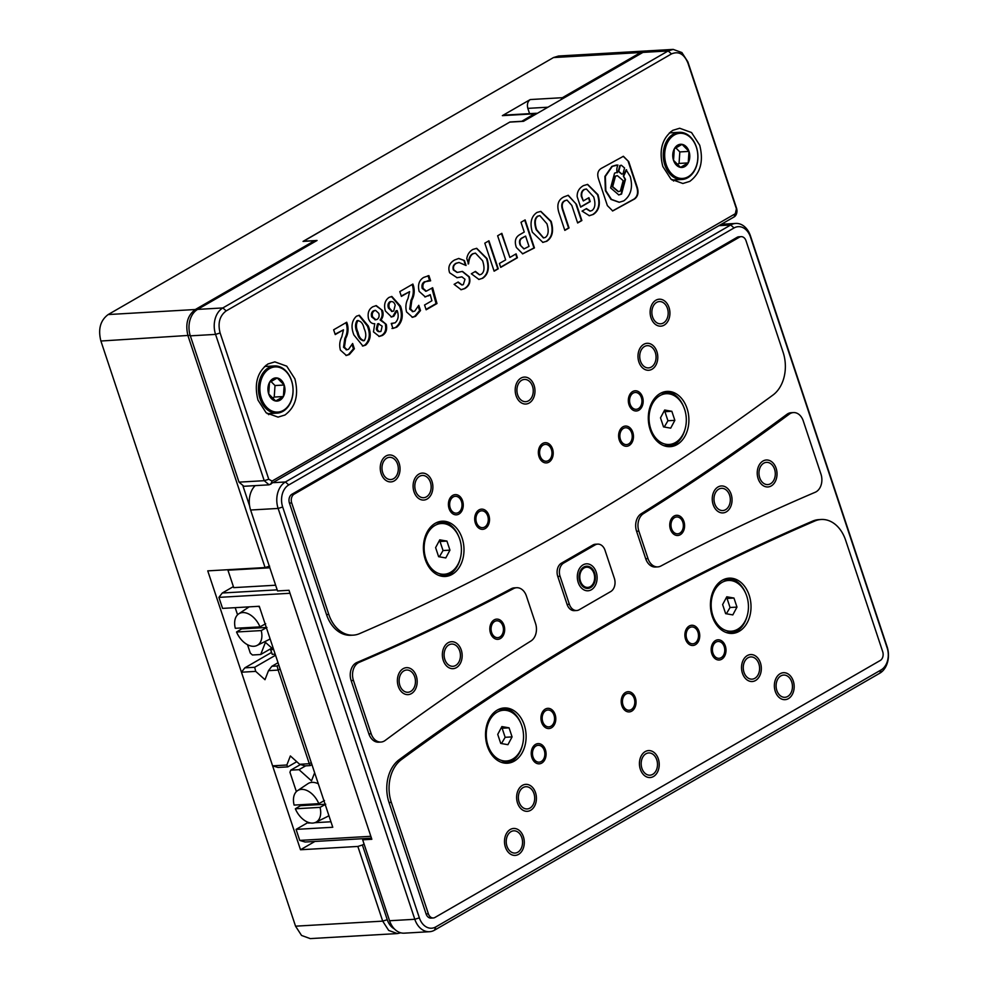 <?xml version="1.0" encoding="UTF-8"?>
<svg xmlns="http://www.w3.org/2000/svg" width="988" height="988" viewBox="0 0 988 988"><rect width="100%" height="100%" fill="white"/><g stroke="black" fill="none" stroke-linecap="round" stroke-linejoin="round"><path stroke-width="1.48" d="M394.373 928.905A16.87 12.362 -93.3 0 1 387.247 919.705L362.398 845.012L364.066 844.048M362.398 845.012L357.854 846.444L300.513 849.754L314.888 841.455M400.77 932.82L397.361 933.574L388.679 930.424L382.702 921.137L357.854 846.444M300.513 849.754L207.752 570.866L265.08 567.557L269.625 566.124M269.119 484.824L734.096 216.94A6.755 4.94 86.7 0 0 736.529 208.122L687.858 61.824L681.881 52.549L673.199 49.4L668.16 50.944L222.856 307.935A20.254 14.832 86.7 0 0 215.569 334.389L264.228 480.687L269.119 484.824L243.888 486.281L239.01 482.144L190.338 335.846A20.254 14.832 86.7 0 1 197.625 309.392L317.049 240.467L303.514 241.245L509.969 121.981L303.057 241.393L314.53 240.726L195.328 309.516C187.498 315.357 185.077 324.175 188.053 335.982L265.08 567.557M397.361 933.574L310.22 938.6L301.538 935.451L295.548 926.176L100.9 341.021C97.923 329.214 100.356 320.384 108.174 314.555L553.478 57.563L558.529 56.02L645.683 50.993L640.632 52.525L562.37 97.701L530.26 99.553L502.373 115.645L534.483 113.793L521.553 121.425M243.048 486.232L249.631 506.017M314.53 240.726L315.333 241.455M509.969 121.981L521.429 121.314M504.053 115.139L502.373 115.645M530.26 99.553C527.654 101.505 526.839 104.444 527.827 108.371L529.593 113.657M561.023 99.665L562.37 97.701M646.831 50.981L645.683 50.993M534.483 113.793L537.435 113.274M275.627 585.217L233.736 587.638L227.944 570.2L269.835 567.791M227.944 570.2L228.907 569.644M275.553 655.229L254.669 667.283L244.826 667.851L271.515 652.438M311.257 762.588L309.293 763.712L278.159 670.086L280.11 668.962M299.648 764.28L309.293 763.712L310.244 765.589L304.996 765.885L299.648 764.28L290.361 755.956L286.841 765.008L287.792 766.886L296.771 761.699M278.036 662.726L271.861 666.283L268.501 670.654L264.994 679.707L255.707 671.383L241.455 672.211L272.602 765.836L277.961 767.454L287.792 766.886M255.707 671.383L254.669 667.283M241.455 672.211L244.826 667.851M311.936 764.613L310.244 765.589M268.501 670.654L278.159 670.086L277.122 665.986L278.801 665.01M286.841 765.008L272.602 765.836M277.122 665.986L271.861 666.283M270.329 648.968L272.231 654.352L275.195 654.18M273.454 649.524L270.675 649.684L270.391 648.931M270.675 649.684L272.231 654.352M300.08 804.738A18.698 11.942 60 0 0 300.451 805.689L295.35 808.789A18.278 11.671 -120 0 0 312.69 823.078A18.278 11.671 -120 0 0 315.765 822.3A18.278 11.671 -120 0 0 320.038 807.369L325.731 804.232M315.765 822.3L326.966 816.817A19.13 12.214 -120 0 0 328.868 815.508M318.334 783.83A19.13 12.214 -120 0 0 312.01 782.36A19.13 12.214 -120 0 0 307.861 783.719L297.512 790.672A18.278 11.671 -120 0 0 294.115 805.084L318.803 803.664A18.278 11.671 -120 0 0 301.476 789.375A18.278 11.671 -120 0 0 297.512 790.672M318.803 803.664L324.496 800.527M259.511 607.04A19.13 12.214 -120 0 0 257.942 606.348M249.149 606.867A19.13 12.214 -120 0 0 249.05 606.928L238.701 613.869A18.278 11.671 -120 0 0 235.305 628.294L259.992 626.874A18.278 11.671 -120 0 0 238.701 613.869M259.992 626.874L265.686 623.737M305.65 765.848L299.018 769.677L290.744 770.158L289.941 772.233L296.375 791.598M290.744 770.158L300.488 764.527M314.641 772.764L311.504 780.853L299.018 769.677M371.476 838.182L305.107 842.023L299.747 840.405L370.846 836.305L290.003 593.269L218.904 597.382L222.572 608.398L259.264 606.274L332.771 827.265L296.079 829.389L307.824 822.609M306.959 821.831L308.342 823.066L310.442 822.955M314.764 822.695L330.943 821.769M241.27 627.948A18.698 11.942 60 0 0 241.64 628.899L236.54 631.999A18.278 11.671 -120 0 0 256.954 645.497L268.156 640.014A19.13 12.214 -120 0 0 270.057 638.705M273.738 649.783L265.426 642.348L260.709 654.513L252.434 654.995L250.297 653.08L247.519 644.719M237.565 614.808L235.193 607.669M299.747 840.405L296.079 829.389M271.848 648.091L260.709 654.513M266.921 627.442L261.227 630.579A18.278 11.671 -120 0 1 256.954 645.497M218.904 597.382L222.263 593.01L277.171 589.848M295.35 808.789L320.038 807.369M236.54 631.999L261.227 630.579M233.39 586.6L222.263 593.01M300.451 805.689L325.126 804.269M241.64 628.899L266.315 627.479M696.318 146.817A23.626 17.302 86.7 0 0 679.213 132.318A23.626 17.302 86.7 0 0 664.838 164.996A23.626 17.302 86.7 0 0 681.942 179.495A23.626 17.302 86.7 0 0 696.318 146.817M696.342 147.175A22.613 16.561 86.7 0 0 674.335 135.01A22.613 16.561 86.7 0 0 666.196 164.564A22.613 16.561 86.7 0 0 688.204 176.716A22.613 16.561 86.7 0 0 696.342 147.175M688.216 162.909A11.609 8.509 86.7 0 0 689.007 151.399A11.609 8.509 86.7 0 0 682.053 144.359A11.609 8.509 86.7 0 0 674.31 148.83A11.609 8.509 86.7 0 0 673.532 160.328A11.609 8.509 86.7 0 0 680.485 167.367A11.609 8.509 86.7 0 0 688.216 162.909L689.007 151.399L682.053 144.359L674.31 148.83L673.532 160.328L680.485 167.367L688.216 162.909L679.052 163.44L677.089 164.564M675.73 147.78L679.83 151.93L679.052 163.44M689.007 151.399L679.83 151.93M291.497 380.442A23.626 17.302 86.7 0 0 274.392 365.943A23.626 17.302 86.7 0 0 260.017 398.621A23.626 17.302 86.7 0 0 277.122 413.12A23.626 17.302 86.7 0 0 291.497 380.442M291.522 380.8A22.613 16.561 86.7 0 0 269.514 368.635A22.613 16.561 86.7 0 0 261.375 398.189A22.613 16.561 86.7 0 0 283.383 410.353A22.613 16.561 86.7 0 0 291.522 380.8M283.395 396.534A11.609 8.509 86.7 0 0 284.186 385.024A11.609 8.509 86.7 0 0 277.233 377.984A11.609 8.509 86.7 0 0 269.489 382.455A11.609 8.509 86.7 0 0 268.711 393.953A11.609 8.509 86.7 0 0 275.664 401.005A11.609 8.509 86.7 0 0 283.395 396.534L284.186 385.024L277.233 377.984L269.489 382.455L268.711 393.953L275.664 401.005L283.395 396.534L274.232 397.065L272.268 398.189M270.91 381.405L275.01 385.555L274.232 397.065M284.186 385.024L275.01 385.555M397.571 464.15A11.14 8.163 -93.3 0 1 390.791 479.551A11.14 8.163 -93.3 0 1 382.726 472.721A11.14 8.163 -93.3 0 1 389.507 457.321A11.14 8.163 -93.3 0 1 397.571 464.15M532.507 386.271A11.14 8.163 -93.3 0 1 525.727 401.671A11.14 8.163 -93.3 0 1 517.663 394.842A11.14 8.163 -93.3 0 1 524.443 379.441A11.14 8.163 -93.3 0 1 532.507 386.271M667.443 308.404A11.14 8.163 -93.3 0 1 660.663 323.805A11.14 8.163 -93.3 0 1 652.599 316.963A11.14 8.163 -93.3 0 1 659.379 301.562A11.14 8.163 -93.3 0 1 667.443 308.404M430.41 482.292A11.14 8.163 -93.3 0 1 423.63 497.705A11.14 8.163 -93.3 0 1 415.565 490.863A11.14 8.163 -93.3 0 1 422.345 475.463A11.14 8.163 -93.3 0 1 430.41 482.292M655.316 352.506A11.14 8.163 -93.3 0 1 648.536 367.906A11.14 8.163 -93.3 0 1 640.471 361.077A11.14 8.163 -93.3 0 1 647.251 345.664A11.14 8.163 -93.3 0 1 655.316 352.506M641.373 397.645A8.435 6.175 -93.3 0 1 636.235 409.316A8.435 6.175 -93.3 0 1 630.134 404.141A8.435 6.175 -93.3 0 1 635.272 392.471A8.435 6.175 -93.3 0 1 641.373 397.645M551.415 449.565A8.435 6.175 -93.3 0 1 546.278 461.235A8.435 6.175 -93.3 0 1 540.164 456.048A8.435 6.175 -93.3 0 1 545.302 444.39A8.435 6.175 -93.3 0 1 551.415 449.565M461.458 501.484A8.435 6.175 -93.3 0 1 456.32 513.155A8.435 6.175 -93.3 0 1 450.207 507.968A8.435 6.175 -93.3 0 1 455.345 496.309A8.435 6.175 -93.3 0 1 461.458 501.484M414.713 676.866A11.14 8.163 -93.3 0 1 407.933 692.267A11.14 8.163 -93.3 0 1 399.868 685.425A11.14 8.163 -93.3 0 1 406.648 670.025A11.14 8.163 -93.3 0 1 414.713 676.866M774.555 469.189A11.14 8.163 -93.3 0 1 767.775 484.589A11.14 8.163 -93.3 0 1 759.71 477.76A11.14 8.163 -93.3 0 1 766.49 462.359A11.14 8.163 -93.3 0 1 774.555 469.189M459.692 650.907A11.14 8.163 -93.3 0 1 452.912 666.307A11.14 8.163 -93.3 0 1 444.847 659.465A11.14 8.163 -93.3 0 1 451.627 644.065A11.14 8.163 -93.3 0 1 459.692 650.907M594.628 573.028A11.14 8.163 -93.3 0 1 587.848 588.428A11.14 8.163 -93.3 0 1 579.783 581.599A11.14 8.163 -93.3 0 1 586.563 566.198A11.14 8.163 -93.3 0 1 594.628 573.028M729.576 495.149A11.14 8.163 -93.3 0 1 722.796 510.549A11.14 8.163 -93.3 0 1 714.732 503.719A11.14 8.163 -93.3 0 1 721.512 488.319A11.14 8.163 -93.3 0 1 729.576 495.149M502.867 625.984A8.435 6.175 -93.3 0 1 497.73 637.655A8.435 6.175 -93.3 0 1 491.629 632.468A8.435 6.175 -93.3 0 1 496.766 620.81A8.435 6.175 -93.3 0 1 502.867 625.984M682.794 522.146A8.435 6.175 -93.3 0 1 677.657 533.816A8.435 6.175 -93.3 0 1 671.544 528.642A8.435 6.175 -93.3 0 1 676.681 516.971A8.435 6.175 -93.3 0 1 682.794 522.146M487.726 515.995A8.435 6.175 -93.3 0 1 482.589 527.666A8.435 6.175 -93.3 0 1 476.488 522.491A8.435 6.175 -93.3 0 1 481.625 510.821A8.435 6.175 -93.3 0 1 487.726 515.995M631.665 432.929A8.435 6.175 -93.3 0 1 626.528 444.6A8.435 6.175 -93.3 0 1 620.427 439.425A8.435 6.175 -93.3 0 1 625.552 427.755A8.435 6.175 -93.3 0 1 631.665 432.929M553.996 715.201A8.435 6.175 -93.3 0 1 548.859 726.872A8.435 6.175 -93.3 0 1 542.745 721.697A8.435 6.175 -93.3 0 1 547.883 710.026A8.435 6.175 -93.3 0 1 553.996 715.201M697.936 632.135A8.435 6.175 -93.3 0 1 692.798 643.805A8.435 6.175 -93.3 0 1 686.685 638.619A8.435 6.175 -93.3 0 1 691.822 626.96A8.435 6.175 -93.3 0 1 697.936 632.135M724.204 646.646A8.435 6.175 -93.3 0 1 719.066 658.317A8.435 6.175 -93.3 0 1 712.966 653.142A8.435 6.175 -93.3 0 1 718.103 641.471A8.435 6.175 -93.3 0 1 724.204 646.646M634.247 698.565A8.435 6.175 -93.3 0 1 629.109 710.236A8.435 6.175 -93.3 0 1 623.008 705.062A8.435 6.175 -93.3 0 1 628.133 693.391A8.435 6.175 -93.3 0 1 634.247 698.565M544.289 750.485A8.435 6.175 -93.3 0 1 539.152 762.156A8.435 6.175 -93.3 0 1 533.038 756.981A8.435 6.175 -93.3 0 1 538.176 745.31A8.435 6.175 -93.3 0 1 544.289 750.485M739.666 627.874A26.664 19.538 -93.3 0 1 725.501 632.234M452.64 570.903A26.664 19.538 -93.3 0 1 438.474 575.275M677.546 441.117A26.664 19.538 -93.3 0 1 663.38 445.489M514.76 757.66A26.664 19.538 -93.3 0 1 500.607 762.032M506.968 846.222A11.14 8.163 86.7 0 0 515.032 853.064A11.14 8.163 86.7 0 0 521.812 837.651A11.14 8.163 86.7 0 0 513.748 830.822A11.14 8.163 86.7 0 0 506.968 846.222M641.916 768.343A11.14 8.163 86.7 0 0 649.981 775.185A11.14 8.163 86.7 0 0 656.748 759.784A11.14 8.163 86.7 0 0 648.696 752.942A11.14 8.163 86.7 0 0 641.916 768.343M776.852 690.476A11.14 8.163 86.7 0 0 784.917 697.306A11.14 8.163 86.7 0 0 791.697 681.905A11.14 8.163 86.7 0 0 783.632 675.063A11.14 8.163 86.7 0 0 776.852 690.476M519.108 802.12A11.14 8.163 86.7 0 0 527.172 808.95A11.14 8.163 86.7 0 0 533.952 793.549A11.14 8.163 86.7 0 0 525.888 786.72A11.14 8.163 86.7 0 0 519.108 802.12M744.001 672.322A11.14 8.163 86.7 0 0 752.066 679.164A11.14 8.163 86.7 0 0 758.846 663.763A11.14 8.163 86.7 0 0 750.781 656.921A11.14 8.163 86.7 0 0 744.001 672.322M425.26 559.48A27.676 20.279 86.7 0 0 445.292 576.461A27.676 20.279 86.7 0 0 462.137 538.188A27.676 20.279 86.7 0 0 442.105 521.207A27.676 20.279 86.7 0 0 425.26 559.48M443.908 576.473A27.676 20.279 86.7 0 0 460.025 559.393M650.153 429.681A27.676 20.279 86.7 0 0 670.197 446.662A27.676 20.279 86.7 0 0 687.043 408.39A27.676 20.279 86.7 0 0 666.999 391.409A27.676 20.279 86.7 0 0 650.153 429.681M668.814 446.687A27.676 20.279 86.7 0 0 684.919 429.595M487.38 746.224A27.676 20.279 86.7 0 0 507.412 763.218A27.676 20.279 86.7 0 0 524.258 724.945A27.676 20.279 86.7 0 0 504.226 707.951A27.676 20.279 86.7 0 0 487.38 746.224M506.041 763.23A27.676 20.279 86.7 0 0 522.146 746.15M712.274 616.438A27.676 20.279 86.7 0 0 732.318 633.419A27.676 20.279 86.7 0 0 749.163 595.147A27.676 20.279 86.7 0 0 729.119 578.165A27.676 20.279 86.7 0 0 712.274 616.438M747.039 616.351A27.676 20.279 -93.3 0 1 730.935 633.432M282.679 507.005A16.87 12.362 -93.3 0 1 288.755 484.947L734.047 227.956A16.87 12.362 -93.3 0 1 750.472 237.034L887.15 647.881A16.87 12.362 -93.3 0 1 881.074 669.938L435.782 926.929A16.87 12.362 86.7 0 1 419.357 917.852L282.679 507.005L278.134 508.437L414.812 919.285A20.254 14.832 86.7 0 0 429.471 931.709A20.254 14.832 86.7 0 0 434.522 930.177L879.826 673.186A20.254 14.832 86.7 0 0 887.101 646.72L750.435 235.86A20.254 14.832 86.7 0 0 735.764 223.436A20.254 14.832 86.7 0 0 730.725 224.98L285.421 481.971A20.254 14.832 86.7 0 0 278.134 508.437L250.619 510.018A20.254 14.832 -93.3 0 1 255.188 485.627M429.471 931.709L404.24 933.166A20.254 14.832 -93.3 0 1 389.581 920.742L362.67 839.812L371.834 839.281L289.002 590.281L277.542 590.947L250.619 510.018M362.67 839.812L362.621 838.701M741.136 236.651L738.839 236.787A6.755 4.94 86.7 0 0 737.159 237.293L291.855 494.284A6.755 4.94 86.7 0 0 289.435 503.102L326.509 614.561A33.753 24.725 86.7 0 0 350.938 635.272L353.235 635.148A33.753 24.725 86.7 0 0 359.533 633.641A3374.922 2472.359 86.7 0 0 772.986 395.027A33.753 24.725 86.7 0 0 783.101 352.247L746.026 240.788A6.755 4.94 86.7 0 0 741.136 236.651A6.755 4.94 86.7 0 0 739.456 237.169L294.152 494.148A6.755 4.94 86.7 0 0 291.719 502.978L328.794 614.425A33.753 24.725 86.7 0 0 353.235 635.148M793.463 412.576L791.178 412.712A13.499 9.892 86.7 0 0 786.979 414.281A3401.919 2492.131 -93.3 0 1 641.163 513.76A13.499 9.892 86.7 0 0 636.568 531.248L645.707 558.739A13.499 9.892 86.7 0 0 655.489 567.026L657.773 566.89A13.499 9.892 86.7 0 0 660.886 566.013A3401.919 2492.131 -93.3 0 1 815.248 492.246A13.499 9.892 86.7 0 0 820.979 474.178L803.244 420.863A13.499 9.892 86.7 0 0 793.463 412.576A13.499 9.892 86.7 0 0 789.264 414.157A3401.919 2492.131 -93.3 0 1 643.46 513.637A13.499 9.892 86.7 0 0 638.865 531.124L648.005 558.603A13.499 9.892 86.7 0 0 657.773 566.89M516.638 587.724L514.34 587.86A13.499 9.892 86.7 0 0 511.241 588.749A3401.919 2492.131 -93.3 0 1 356.878 662.503A13.499 9.892 86.7 0 0 351.148 680.584L368.882 733.886A13.499 9.892 86.7 0 0 378.651 742.173L380.948 742.05A13.499 9.892 86.7 0 0 385.147 740.469A3401.919 2492.131 -93.3 0 1 530.951 640.99A13.499 9.892 86.7 0 0 535.558 623.502L526.406 596.011A13.499 9.892 86.7 0 0 516.638 587.724A13.499 9.892 86.7 0 0 513.538 588.613A3401.919 2492.131 -93.3 0 1 359.163 662.368A13.499 9.892 86.7 0 0 353.445 680.448L371.179 733.763A13.499 9.892 86.7 0 0 380.948 742.05M597.703 544.116L595.418 544.24A10.127 7.422 86.7 0 0 592.886 545.018L561.406 563.185A10.127 7.422 86.7 0 0 557.763 576.412L567.087 604.434A10.127 7.422 86.7 0 0 574.411 610.646L576.708 610.51A10.127 7.422 86.7 0 0 579.227 609.744L610.72 591.565A10.127 7.422 86.7 0 0 614.363 578.338L605.039 550.328A10.127 7.422 86.7 0 0 597.703 544.116A10.127 7.422 86.7 0 0 595.184 544.882L563.703 563.049A10.127 7.422 86.7 0 0 560.06 576.288L569.372 604.298A10.127 7.422 86.7 0 0 576.708 610.51M821.176 519.478L818.891 519.614A33.753 24.725 86.7 0 0 812.593 521.121A3374.922 2472.359 86.7 0 0 399.14 759.723A33.753 24.725 86.7 0 0 389.025 802.503L426.1 913.962A6.755 4.94 86.7 0 0 430.99 918.099L433.287 917.976A6.755 4.94 86.7 0 0 434.967 917.457L880.271 660.466A6.755 4.94 86.7 0 0 882.692 651.648L845.617 540.189A33.753 24.725 86.7 0 0 821.176 519.478A33.753 24.725 86.7 0 0 814.89 520.985A3374.922 2472.359 86.7 0 0 401.437 759.599A33.753 24.725 86.7 0 0 391.322 802.38L428.397 913.826A6.755 4.94 86.7 0 0 433.287 917.976M722.5 580.117A26.664 19.538 -93.3 0 1 737.06 582.834M435.473 523.158A26.664 19.538 -93.3 0 1 450.034 525.875M660.367 393.372A26.664 19.538 -93.3 0 1 674.94 396.077M497.594 709.915A26.664 19.538 -93.3 0 1 512.167 712.62M458.691 536.459A27.676 20.279 86.7 0 0 440.734 521.343M683.597 406.673A27.676 20.279 86.7 0 0 665.628 391.557M727.748 578.301A27.676 20.279 -93.3 0 1 745.718 593.418M520.824 723.216A27.676 20.279 86.7 0 0 502.855 708.1M727.045 598.444L733.961 598.049L726.785 596.789L722.623 604.582L725.637 613.647L732.812 614.907L736.974 607.101L733.961 598.049L727.045 598.444L730.058 607.496L736.974 607.101L733.961 598.049L726.785 596.789L722.623 604.582L725.637 613.647L732.812 614.907L736.974 607.101L730.058 607.496L727.045 598.444M726.378 613.77L730.058 607.496L726.378 613.77M746.743 596.073A25.416 18.611 86.7 0 0 728.341 580.475A25.416 18.611 86.7 0 0 712.867 615.623A25.416 18.611 86.7 0 0 731.268 631.209A25.416 18.611 86.7 0 0 746.743 596.073M502.139 728.242L509.067 727.835L501.892 726.575L497.73 734.38L500.743 743.433L507.918 744.693L512.08 736.9L509.067 727.835L502.139 728.242L505.152 737.295L512.08 736.9L509.067 727.835L501.892 726.575L497.73 734.38L500.743 743.433L507.918 744.693L512.08 736.9L505.152 737.295L502.139 728.242M501.472 743.569L505.152 737.295L501.472 743.569M521.837 725.859A25.416 18.611 86.7 0 0 503.435 710.261A25.416 18.611 86.7 0 0 487.973 745.409A25.416 18.611 86.7 0 0 506.362 761.007A25.416 18.611 86.7 0 0 521.837 725.859M664.924 411.687L671.84 411.292L664.665 410.032L660.503 417.838L663.516 426.89L670.691 428.15L674.853 420.345L671.84 411.292L664.924 411.687L667.937 420.752L674.853 420.345L671.84 411.292L664.665 410.032L660.503 417.838L663.516 426.89L670.691 428.15L674.853 420.345L667.937 420.752L664.924 411.687M664.245 427.014L667.937 420.752L664.245 427.014M684.61 409.316A25.416 18.611 86.7 0 0 666.208 393.718A25.416 18.611 86.7 0 0 650.746 428.866A25.416 18.611 86.7 0 0 669.148 444.464A25.416 18.611 86.7 0 0 684.61 409.316M440.018 541.486L446.934 541.091L439.771 539.831L435.609 547.624L438.623 556.689L445.786 557.936L449.948 550.143L446.934 541.091L440.018 541.486L443.032 550.538L449.948 550.143L446.934 541.091L439.771 539.831L435.609 547.624L438.623 556.689L445.786 557.936L449.948 550.143L443.032 550.538L440.018 541.486M439.351 556.812L443.032 550.538L439.351 556.812M459.716 539.115A25.416 18.611 86.7 0 0 441.315 523.517A25.416 18.611 86.7 0 0 425.84 558.652A25.416 18.611 86.7 0 0 444.242 574.25A25.416 18.611 86.7 0 0 459.716 539.115M294.893 378.849C298.956 394.99 295.634 407.044 284.939 415.022L278.048 417.121L266.167 412.823L258.004 400.14C253.941 383.999 257.251 371.945 267.958 363.967L274.849 361.867L286.73 366.165L294.893 378.849M270.008 413.527A27.676 20.279 -93.3 0 1 268.699 414.651M674.816 179.902L673.52 181.026M689.76 181.384C700.455 173.406 703.777 161.353 699.714 145.224L691.538 132.54L679.67 128.242L672.779 130.342C662.084 138.32 658.761 150.374 662.825 166.503L671 179.198L682.869 183.496L689.76 181.384M368.524 318.766C367.363 313.073 368.82 309.059 372.908 306.725L376.28 305.613L382.578 310.59C383.603 314.233 383.085 317.346 380.998 319.914L386.283 324.397C387.345 329.584 386.024 333.277 382.356 335.475L379.318 336.451L373.476 331.882L374.748 323.694C371.908 323.879 369.833 322.224 368.524 318.766M340.415 350.135C339.168 345.38 339.637 340.946 341.823 336.834L343.466 329.819L335.241 334.574L333.648 329.794L346.726 322.236L347.418 324.311C348.641 329.375 348.072 334.068 345.714 338.378L344.442 347.22L347.072 349.764L348.628 349.233L352.63 343.503L354.371 348.739L349.419 354.482L346.393 355.482L340.415 350.135M687.858 61.824L687.907 62.997C684.091 53.932 678.62 50.907 671.482 53.92L226.178 310.911C219.657 315.777 217.632 323.125 220.114 332.968L268.773 479.254L272.058 481.07L735.356 213.692L736.529 208.122M687.907 62.997L736.566 209.283M576.486 204.393L568.261 195.291L563.938 196.884C557.763 199.922 556.306 205.8 559.541 214.482L564.827 230.377L569.039 227.944L563.197 210.358C561.431 205.479 562.073 202.256 565.111 200.712L567.026 200.07L571.793 205.393L577.647 222.979L581.87 220.546L576.486 204.393L568.038 195.315M582.08 211.111L589.342 215.717L593.331 214.396C599.21 210.481 600.753 203.899 597.95 194.648L587.625 184.386L583.439 185.633C579.054 188.165 576.967 191.857 577.177 196.698L580.648 207.122L590.219 201.601L588.922 197.686L583.291 200.935L581.734 196.242C581.401 192.919 582.352 190.659 584.612 189.461L586.427 189.004L593.702 196.945C595.715 203.652 595.159 208.159 592.022 210.493L590.219 211.086L586.464 208.579L582.08 211.111M484.812 243.172L494.124 271.181L498.261 268.798L488.937 240.788L484.812 243.172M471.325 273.775L478.933 279.431L482.749 278.221C488.319 274.38 489.727 267.822 486.985 258.535L476.71 248.321L472.956 249.396C469.498 251.384 467.448 254.435 466.781 258.547L468.559 263.882C469.115 258.387 470.671 255.003 473.24 253.731L475.45 253.126L482.601 260.758C484.849 267.736 484.367 272.256 481.144 274.331L479.649 274.812L475.463 271.404L471.325 273.775M464.409 260.536L458.778 258.461L454.604 259.98C449.392 262.993 447.737 267.254 449.639 272.787L457.098 277.727L461.915 276.85L465.002 279.295L463.31 284.618L462.1 284.976L458.16 282L454.11 284.334L461.149 289.719L464.743 288.607C469.288 285.878 470.807 281.951 469.3 276.813L462.458 271.416L457.308 272.416L453.813 269.909C452.924 267.007 453.788 264.796 456.431 263.277L459.074 262.512L466.064 265.488L464.409 260.536L458.543 258.473M628.726 161.637L623.403 156.289L601.519 168.269C597.876 170.393 596.888 173.999 598.543 179.063L607.373 205.603L612.708 210.95L634.592 198.971C638.063 196.34 638.89 192.228 637.05 186.658L628.726 161.637L623.169 156.302M499.409 263.475L500.718 267.377L517.403 257.757L516.106 253.842L509.87 257.448L501.842 233.341L497.631 235.774L505.646 259.881L499.409 263.475M520.207 234.391C515.464 236.922 514.192 241.282 516.391 247.469L522.714 253.842L534.434 247.914L525.122 219.904L520.997 222.288L524.245 232.057L520.207 234.391M546.599 241.368C552.453 237.577 553.972 230.896 551.143 221.349L540.844 211.37L536.978 212.445C531.186 216.409 529.642 222.992 532.347 232.192L542.894 242.393L546.142 241.393C551.996 237.602 553.515 230.92 550.687 221.374L551.143 221.349M353.926 335.018C350.752 327.077 351.605 320.804 356.483 316.197L359.348 315.258L368.277 325.966C371.525 334.068 370.648 340.465 365.634 345.121L362.917 346.01L353.926 335.018M396.781 327.151L392.928 328.448L391.26 323.422L395.077 322.841C398.325 319.877 399.016 315.777 397.151 310.553L393.78 316.259L391.557 316.987L385.345 310.948C383.677 304.823 384.925 300.303 389.074 297.388L391.878 296.486L400.511 306.119C403.734 315.172 402.486 322.187 396.781 327.151L392.014 328.498M406.562 311.949C405.327 307.194 405.796 302.76 407.97 298.648L409.612 291.645L401.387 296.388L399.794 291.608L412.885 284.062L413.577 286.137C414.799 291.201 414.231 295.894 411.873 300.204L410.6 309.034L413.219 311.591L414.787 311.059L418.776 305.317L420.518 310.565L415.565 316.308L412.552 317.309L406.562 311.949M419.147 291.386C417.566 284.853 419.085 280.197 423.691 277.418L428.903 275.627L430.632 280.814L425.507 281.654C423.197 282.951 422.407 285.199 423.16 288.41L426.371 291.151L432.633 287.73L436.98 303.538L426.149 309.787L424.556 305.008L431.917 300.76L430.237 294.659L425.309 296.919L419.147 291.386M509.969 122.104L523.504 121.314L642.929 52.401L668.16 50.944L671.482 53.92M265.846 365.399A27.676 20.279 -93.3 0 1 267.279 366.363M673.199 49.4L647.967 50.857A20.254 14.832 86.7 0 0 642.929 52.401M670.679 131.775L672.099 132.725M577.585 222.782L581.401 220.571L576.029 204.417M564.766 230.179L568.582 227.981L562.728 210.382C560.974 205.504 561.604 202.281 564.654 200.737L565.111 200.712M564.654 200.737L566.791 200.095M589.107 215.73L593.331 214.396M589.984 211.086L586.119 208.777M583.291 200.935L581.277 196.266C580.944 192.944 581.895 190.684 584.155 189.486L584.612 189.461M584.155 189.486L586.193 189.017M580.574 206.924L589.762 201.626L588.527 197.909M592.862 214.433C598.753 210.518 600.296 203.923 597.493 194.673L597.95 194.648M597.493 194.673L587.391 184.398M494.062 270.984L497.791 268.822L488.541 241.01M478.711 279.443L482.749 278.221M479.427 274.812L475.105 271.601M468.102 263.907C468.645 258.411 470.214 255.028 472.783 253.755L473.24 253.731M472.783 253.755L475.228 253.138M482.292 278.246C487.862 274.405 489.27 267.847 486.528 258.56L486.985 258.535M486.528 258.56L476.488 248.334M465.422 264.969L463.952 260.56M457.074 272.429L453.356 269.934C452.467 267.032 453.331 264.821 455.962 263.302L456.431 263.277M455.962 263.302L458.852 262.524M460.914 289.731L464.286 288.632C468.831 285.915 470.35 281.975 468.843 276.838L469.3 276.813M468.843 276.838L462.223 271.441M461.865 284.976L457.802 282.21M456.876 277.739L460.322 277.183M459.865 277.208L461.68 276.875M612.474 210.963L634.135 198.996C637.606 196.365 638.433 192.252 636.593 186.683L628.269 161.662M621.131 165.268L619.822 165.601L618.278 171.381L621.711 174.11M623.329 175.975L625.478 179.334L621.538 194.093L618.809 194.932L610.633 187.905L614.573 173.147L617.216 172.32C617.957 173.937 615.475 170.591 617.908 164.996L612.313 166.367L605.36 176.407L605.829 190.672L611.436 199.378L619.303 202.244L623.786 200.873C630.912 195.587 633.073 187.485 630.27 176.568L626.12 169.8L623.329 175.975L625.009 179.359L621.082 194.117L618.587 194.932M616.574 165.008L611.856 166.404L604.891 176.444L605.372 190.696L610.979 199.403L619.068 202.256M617.167 175.679L615.005 176.272L612.227 186.695L618.229 191.623M623.169 180.619L617.389 175.654L615.462 176.247L612.684 186.658L618.463 191.623L620.39 191.03L623.169 180.619M626.577 169.775L623.786 175.95M624.564 167.997L621.353 165.243L620.291 165.564L618.735 171.356L621.946 174.11L623.02 173.777L624.564 167.997M509.87 257.448L501.459 233.563M500.644 267.18L516.946 257.782L515.711 254.077M522.491 253.854L533.977 247.951L524.727 220.139M520.145 245.061L524.06 248.877L529.012 246.395L525.591 236.095L521.874 237.997C519.453 239.294 518.873 241.652 520.145 245.061L523.838 248.877M521.874 237.997L522.343 237.972C519.91 239.269 519.33 241.628 520.602 245.036M525.591 236.095L522.343 237.972M542.671 242.393L546.142 241.393M550.687 221.374L540.621 211.383M539.658 215.668L537.731 216.113C534.459 218.212 533.94 222.757 536.2 229.735L543.388 237.935M546.932 223.782L539.88 215.643L538.188 216.088C534.916 218.187 534.397 222.732 536.657 229.71L543.61 237.923L545.302 237.453C548.464 235.218 549.007 230.661 546.932 223.782M335.105 334.166L343.466 329.819M345.948 322.693L346.504 324.36L347.418 324.311M346.504 324.36C347.727 329.436 347.159 334.117 344.8 338.427L345.714 338.378M344.8 338.427L343.528 347.27L344.442 347.22M343.528 347.27L346.627 349.74M352.136 344.824L353.457 348.801L354.371 348.739M353.457 348.801L348.492 354.544L349.419 354.482M348.492 354.544L345.936 355.495M358.891 315.308L367.351 326.015L368.277 325.966M367.351 326.015C370.599 334.129 369.722 340.514 364.72 345.183L365.634 345.121M364.72 345.183L362.46 346.022M358.236 320.532L356.903 320.779C355.001 324.188 355.075 328.065 357.125 332.437C358.162 337.353 360.262 340.082 363.411 340.638M357.125 332.437L358.051 332.388C359.076 337.303 361.176 340.033 364.325 340.588L363.065 340.798M364.325 340.588C366.313 337.081 366.252 333.067 364.127 328.535C363.078 323.644 360.978 321.051 357.817 320.73C355.915 324.126 355.989 328.016 358.051 332.388M356.903 320.779L357.78 320.495M375.823 305.663L382.578 310.59M381.652 310.64C382.689 314.283 382.158 317.395 380.084 319.976L380.998 319.914M380.084 319.976L386.283 324.397M385.369 324.447C386.419 329.646 385.11 333.339 381.43 335.525L382.356 335.475M381.43 335.525L378.861 336.451M378.886 323.619L377.527 323.866L376.305 329.053C377.12 331.264 378.367 332.067 380.047 331.449M376.305 329.053L377.218 328.992C378.034 331.215 379.281 332.017 380.96 331.388L379.602 331.647M375.144 310.467L373.353 310.874C371.476 312.171 370.92 314.209 371.698 316.95L375.428 319.766M377.12 319.383C378.96 318.087 379.516 316.074 378.787 313.344L375.601 310.393L374.267 310.825C372.39 312.122 371.834 314.147 372.612 316.901L375.885 319.779L377.12 319.383M371.698 316.95L372.612 316.901M373.353 310.874L374.267 310.825M380.96 331.388L382.158 326.151L378.441 323.817L377.218 328.992M377.527 323.866L378.404 323.582M391.322 323.607L392.31 323.558M396.151 310.652L392.866 316.308L393.78 316.259M392.866 316.308L391.075 316.987M391.409 296.536L399.584 306.169L400.511 306.119M399.584 306.169C402.82 315.234 401.573 322.236 395.855 327.201M391.162 301.55L389.717 301.834C387.975 303.304 387.555 305.403 388.482 308.145L392.001 311.393M393.73 310.998L395.175 305.131C394.237 302.279 392.718 301.167 390.643 301.785C388.889 303.254 388.482 305.354 389.396 308.095L392.434 311.418L393.73 310.998M388.482 308.145L389.396 308.095M389.717 301.834L390.729 301.525M401.252 295.992L409.612 291.645M412.095 284.507L412.651 286.187L413.577 286.137M412.651 286.187C413.886 291.25 413.317 295.943 410.959 300.253L411.873 300.204M410.959 300.253L409.687 309.096L410.6 309.034M409.687 309.096L412.786 311.566M418.282 306.651L419.604 310.615L420.518 310.565M419.604 310.615L414.651 316.358L415.565 316.308M414.651 316.358L412.095 317.309M428.002 275.726L429.656 280.678M428.286 280.716L425.507 281.654M424.593 281.716C422.271 283 421.493 285.248 422.234 288.459L423.16 288.41M422.234 288.459L425.914 291.151M431.867 288.311L436.066 303.6L436.98 303.538M436.066 303.6L426.013 309.392M428.286 295.943L430.237 294.659M427.359 295.992L424.84 296.931M699.059 631.48A10.127 7.422 -93.3 0 1 692.897 645.485A10.127 7.422 -93.3 0 1 685.561 639.273A10.127 7.422 -93.3 0 1 691.724 625.268A10.127 7.422 -93.3 0 1 699.059 631.48M555.12 714.546A10.127 7.422 -93.3 0 1 548.958 728.551A10.127 7.422 -93.3 0 1 541.622 722.339A10.127 7.422 -93.3 0 1 547.784 708.334A10.127 7.422 -93.3 0 1 555.12 714.546M632.789 432.287A10.127 7.422 -93.3 0 1 626.627 446.28A10.127 7.422 -93.3 0 1 619.291 440.068A10.127 7.422 -93.3 0 1 625.466 426.063A10.127 7.422 -93.3 0 1 632.789 432.287M488.85 515.353A10.127 7.422 -93.3 0 1 482.687 529.346A10.127 7.422 -93.3 0 1 475.364 523.134A10.127 7.422 -93.3 0 1 481.526 509.141A10.127 7.422 -93.3 0 1 488.85 515.353M725.328 646.004A10.127 7.422 -93.3 0 1 719.165 660.009A10.127 7.422 -93.3 0 1 711.842 653.784A10.127 7.422 -93.3 0 1 718.004 639.792A10.127 7.422 -93.3 0 1 725.328 646.004M683.918 521.503A10.127 7.422 -93.3 0 1 677.756 535.496A10.127 7.422 -93.3 0 1 670.42 529.284A10.127 7.422 -93.3 0 1 676.582 515.291A10.127 7.422 -93.3 0 1 683.918 521.503M593.961 573.423A10.127 7.422 -93.3 0 1 587.786 587.415A10.127 7.422 -93.3 0 1 580.462 581.203A10.127 7.422 -93.3 0 1 586.625 567.198A10.127 7.422 -93.3 0 1 593.961 573.423M635.37 697.923A10.127 7.422 -93.3 0 1 629.208 711.916A10.127 7.422 -93.3 0 1 621.872 705.704A10.127 7.422 -93.3 0 1 628.047 691.699A10.127 7.422 -93.3 0 1 635.37 697.923M760.427 662.849A13.499 9.892 -93.3 0 1 752.201 681.522A13.499 9.892 -93.3 0 1 742.433 673.236A13.499 9.892 -93.3 0 1 750.645 654.562A13.499 9.892 -93.3 0 1 760.427 662.849M535.521 792.648A13.499 9.892 -93.3 0 1 527.308 811.309A13.499 9.892 -93.3 0 1 517.527 803.022A13.499 9.892 -93.3 0 1 525.752 784.361A13.499 9.892 -93.3 0 1 535.521 792.648M656.884 351.592A13.499 9.892 -93.3 0 1 648.671 370.265A13.499 9.892 -93.3 0 1 638.89 361.979A13.499 9.892 -93.3 0 1 647.115 343.305A13.499 9.892 -93.3 0 1 656.884 351.592M431.978 481.391A13.499 9.892 -93.3 0 1 423.766 500.064A13.499 9.892 -93.3 0 1 413.997 491.777A13.499 9.892 -93.3 0 1 422.209 473.104A13.499 9.892 -93.3 0 1 431.978 481.391M793.265 680.991A13.499 9.892 -93.3 0 1 785.052 699.665A13.499 9.892 -93.3 0 1 775.271 691.378A13.499 9.892 -93.3 0 1 783.496 672.705A13.499 9.892 -93.3 0 1 793.265 680.991M658.329 758.87A13.499 9.892 -93.3 0 1 650.116 777.544A13.499 9.892 -93.3 0 1 640.335 769.257A13.499 9.892 -93.3 0 1 648.56 750.584A13.499 9.892 -93.3 0 1 658.329 758.87M731.145 494.247A13.499 9.892 -93.3 0 1 722.932 512.908A13.499 9.892 -93.3 0 1 713.151 504.621A13.499 9.892 -93.3 0 1 721.376 485.96A13.499 9.892 -93.3 0 1 731.145 494.247M596.209 572.114A13.499 9.892 -93.3 0 1 587.984 590.787A13.499 9.892 -93.3 0 1 578.215 582.5A13.499 9.892 -93.3 0 1 586.427 563.839A13.499 9.892 -93.3 0 1 596.209 572.114M523.393 836.75A13.499 9.892 -93.3 0 1 515.168 855.41A13.499 9.892 -93.3 0 1 505.399 847.136A13.499 9.892 -93.3 0 1 513.612 828.463A13.499 9.892 -93.3 0 1 523.393 836.75M461.26 649.993A13.499 9.892 -93.3 0 1 453.047 668.666A13.499 9.892 -93.3 0 1 443.266 660.379A13.499 9.892 -93.3 0 1 451.491 641.706A13.499 9.892 -93.3 0 1 461.26 649.993M669.024 307.49A13.499 9.892 -93.3 0 1 660.799 326.164A13.499 9.892 -93.3 0 1 651.03 317.877A13.499 9.892 -93.3 0 1 659.243 299.203A13.499 9.892 -93.3 0 1 669.024 307.49M534.076 385.369A13.499 9.892 -93.3 0 1 525.863 404.03A13.499 9.892 -93.3 0 1 516.094 395.756A13.499 9.892 -93.3 0 1 524.307 377.083A13.499 9.892 -93.3 0 1 534.076 385.369M399.14 463.249A13.499 9.892 -93.3 0 1 390.927 481.909A13.499 9.892 -93.3 0 1 381.146 473.623A13.499 9.892 -93.3 0 1 389.371 454.962A13.499 9.892 -93.3 0 1 399.14 463.249M545.413 749.83A10.127 7.422 -93.3 0 1 539.25 763.835A10.127 7.422 -93.3 0 1 531.914 757.623A10.127 7.422 -93.3 0 1 538.077 743.618A10.127 7.422 -93.3 0 1 545.413 749.83M503.991 625.33A10.127 7.422 -93.3 0 1 497.829 639.335A10.127 7.422 -93.3 0 1 490.505 633.123A10.127 7.422 -93.3 0 1 496.668 619.118A10.127 7.422 -93.3 0 1 503.991 625.33M642.496 397.003A10.127 7.422 -93.3 0 1 636.334 410.996A10.127 7.422 -93.3 0 1 629.01 404.784A10.127 7.422 -93.3 0 1 635.173 390.779A10.127 7.422 -93.3 0 1 642.496 397.003M552.539 448.91A10.127 7.422 -93.3 0 1 546.376 462.915A10.127 7.422 -93.3 0 1 539.04 456.703A10.127 7.422 -93.3 0 1 545.203 442.698A10.127 7.422 -93.3 0 1 552.539 448.91M462.582 500.83A10.127 7.422 -93.3 0 1 456.419 514.834A10.127 7.422 -93.3 0 1 449.083 508.622A10.127 7.422 -93.3 0 1 455.246 494.618A10.127 7.422 -93.3 0 1 462.582 500.83M776.123 468.287A13.499 9.892 -93.3 0 1 767.911 486.948A13.499 9.892 -93.3 0 1 758.129 478.674A13.499 9.892 -93.3 0 1 766.355 460A13.499 9.892 -93.3 0 1 776.123 468.287M416.281 675.953A13.499 9.892 -93.3 0 1 408.069 694.626A13.499 9.892 -93.3 0 1 398.288 686.339A13.499 9.892 -93.3 0 1 406.513 667.666A13.499 9.892 -93.3 0 1 416.281 675.953M387.247 919.705L382.702 921.137L295.548 926.176M100.9 341.021L190.165 335.315M108.174 314.555L195.328 309.516L196.229 310.318M553.478 57.563L640.632 52.525L641.447 53.253M547.945 107.21L527.827 108.371M419.357 917.852L414.812 919.285L389.581 920.742M273.688 482.65L285.421 481.971L288.755 484.947M435.782 926.929L434.522 930.177M718.992 225.659L730.725 224.98L734.047 227.956M881.074 669.938L879.826 673.186M328.794 614.425L326.509 614.561M289.435 503.102L291.719 502.978M291.855 494.284L294.152 494.148M737.159 237.293L739.456 237.169M645.707 558.739L648.005 558.603M636.568 531.248L638.865 531.124M641.163 513.76L643.46 513.637M786.979 414.281L789.264 414.157M368.882 733.886L371.179 733.763M351.148 680.584L353.445 680.448M356.878 662.503L359.163 662.368M511.241 588.749L513.538 588.613M560.06 576.288L557.763 576.412M561.406 563.185L563.703 563.049M592.886 545.018L595.184 544.882M567.087 604.434L569.372 604.298M426.1 913.962L428.397 913.826M389.025 802.503L391.322 802.38M399.14 759.723L401.437 759.599M812.593 521.121L814.89 520.985M887.15 647.881L887.101 646.72M750.472 237.034L750.435 235.86M268.773 479.254L264.228 480.687L239.01 482.144M190.338 335.846L215.569 334.389L220.114 332.968M197.625 309.392L222.856 307.935L226.178 310.911M735.356 213.692L734.096 216.94M270.798 484.318L272.058 481.07M536.447 113.262L504.053 115.127M669.37 132.886L679.213 132.318M672.087 180.063L681.942 179.495M264.537 366.523L274.392 365.943M267.266 413.688L277.122 413.12M721.401 224.264L735.764 223.436M728.341 580.475L725.056 580.66M731.268 631.209L727.983 631.406M503.435 710.261L500.163 710.458M506.362 761.007L503.09 761.192M666.208 393.718L662.936 393.916M669.148 444.464L665.863 444.649M441.315 523.517L438.03 523.702M444.242 574.25L440.969 574.448M347.072 349.764L346.146 349.814M375.885 319.779L374.971 319.828M375.601 310.393L374.687 310.442M392.767 323.558L391.853 323.607M392.434 311.418L391.52 311.479M413.219 311.591L412.305 311.64M428.743 280.666L427.816 280.716M426.371 291.151L425.445 291.213M584.402 587.613L587.786 587.415M583.229 567.396L586.625 567.198"/></g></svg>
